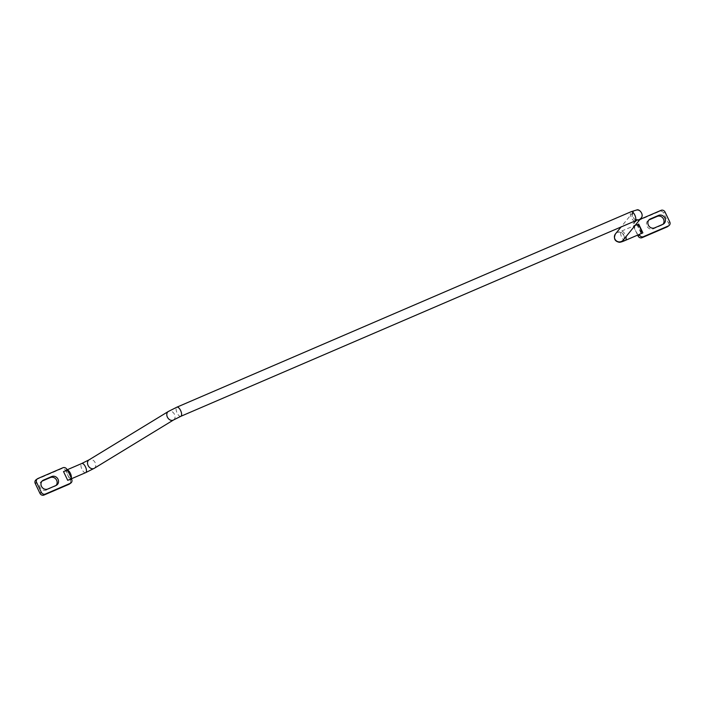 <?xml version="1.0" encoding="UTF-8"?>
<svg xmlns="http://www.w3.org/2000/svg" width="705" height="705" viewBox="0 0 705 705"><rect width="100%" height="100%" fill="white"/><g stroke="black" fill="none" stroke-linecap="round" stroke-linejoin="round"><path stroke-width="0.53" stroke-dasharray="3.52 2.64" d="M67.107 469.803L67.204 469.997A4.97 2.115 -113.3 0 0 67.9 475.382A4.97 2.115 -113.3 0 0 71.399 478.748L67.715 480.334M67.204 469.997L63.52 471.583M637.646 235.1L633.346 226.12A3.181 2.864 -125.9 0 1 634.623 222.128L659.624 211.359A3.181 2.864 -125.9 0 1 663.643 213.086L668.349 222.912A3.181 2.864 -125.9 0 1 667.573 226.631M36.034 479.797A3.181 2.864 -125.9 0 1 36.528 479.515L61.529 468.746A3.181 2.864 -125.9 0 1 65.547 470.473L70.262 480.299A3.181 2.864 -125.9 0 1 69.478 484.018M638.677 224.067L635.002 225.653L634.738 225.115A3.181 2.864 -125.9 0 1 636.016 221.114L640.034 219.387M642.872 232.817L639.197 234.404A4.97 2.115 66.7 0 1 635.698 231.037A4.97 2.115 66.7 0 1 635.002 225.653M662.947 224.296A4.97 4.477 -125.9 0 1 662.295 224.877A4.97 4.477 -125.9 0 1 661.528 225.309L662.92 224.305M661.528 225.309L653.253 228.869A4.97 4.477 -125.9 0 1 647.216 226.613A4.97 4.477 -125.9 0 1 648.203 220.374A4.97 4.477 -125.9 0 1 648.952 219.942M42.705 480.537L41.304 481.55A4.97 4.477 -125.9 0 0 40.317 487.789A4.97 4.477 -125.9 0 0 46.363 490.046L56.03 485.472A4.97 4.477 -125.9 0 1 55.404 486.045A4.97 4.477 -125.9 0 1 54.629 486.485M41.304 481.55A4.97 4.477 -125.9 0 1 42.053 481.118M85.675 472.641A4.97 2.115 66.7 0 1 81.762 468.904A4.97 2.115 66.7 0 1 81.745 463.502M663.643 213.086L665.044 212.073M668.349 222.912L669.75 221.899M61.529 468.746L62.93 467.741M65.547 470.473L66.949 469.459M46.363 490.046L47.755 489.032M70.262 480.299L71.654 479.285M36.528 479.515L37.92 478.501M625.353 240.387A4.97 2.115 66.7 0 1 621.449 236.66A4.97 2.115 66.7 0 1 621.422 231.258A4.97 2.115 66.7 0 1 625.925 236.765M641.171 232.782L637.329 224.763M659.624 211.359L661.026 210.354M634.623 222.128L636.016 221.114M633.346 226.12L634.738 225.115M653.253 228.869L654.654 227.856M94.223 468.332A4.97 3.781 58.6 0 0 94.867 462.119A4.97 3.781 58.6 0 0 89.05 459.845M173.518 419.977A4.97 3.781 58.6 0 0 174.153 413.756A4.97 3.781 58.6 0 0 168.336 411.482M180.824 416.311A4.97 2.115 66.7 0 1 176.92 412.584A4.97 2.115 66.7 0 1 176.893 407.173M635.011 220.859A4.97 2.115 66.7 0 1 631.098 217.122A4.97 2.115 66.7 0 1 631.081 211.72M637.073 220.03A4.97 4.873 -140.9 0 1 633.187 212.038M635.743 219.704L634.306 219.035L632.2 215.404L633.231 211.985A4.97 4.873 -140.9 0 1 640.166 211.333A4.97 4.873 -140.9 0 1 640.951 218.25M615.483 233.857A4.97 4.873 -140.9 0 1 622.409 233.205A4.97 4.873 -140.9 0 1 623.202 240.123C627.732 234.606 617.131 230.482 618.708 232.298L635.214 225.318M56.797 485.031L55.404 486.045M641.136 233.417L636.915 224.604M663.696 223.864L662.295 224.877M635.522 221.396L634.121 222.41M649.596 219.361L648.203 220.374M633.231 211.985L621.22 226.79"/><path stroke-width="1.06" d="M70.033 479.347L67.715 480.334L63.52 471.583L67.46 469.997A4.97 2.115 66.7 0 1 70.359 473.302A4.97 2.115 66.7 0 1 71.311 478.016L70.033 479.347M71.408 478.774L71.654 479.285A3.181 2.864 -125.9 0 1 70.377 483.286L45.376 494.046A3.181 2.864 -125.9 0 1 41.357 492.328L36.651 482.493A3.181 2.864 -125.9 0 1 37.92 478.501L62.93 467.741A3.181 2.864 -125.9 0 1 66.949 469.459L67.107 469.803M70.879 483.004L69.478 484.018A3.181 2.864 -125.9 0 1 68.984 484.3L43.974 495.06A3.181 2.864 -125.9 0 1 39.956 493.341L35.25 483.507A3.181 2.864 -125.9 0 1 36.034 479.797L37.427 478.783M637.646 235.1L638.051 235.955A3.181 2.864 -125.9 0 0 642.07 237.673L667.08 226.913A3.181 2.864 -125.9 0 0 667.573 226.631L668.966 225.618A3.181 2.864 -125.9 0 0 669.75 221.899L665.044 212.073A3.181 2.864 -125.9 0 0 661.026 210.354L640.034 219.387M668.966 225.618A3.181 2.864 -125.9 0 1 668.472 225.9L643.471 236.66A3.181 2.864 -125.9 0 1 639.453 234.941L639.206 234.43M650.371 218.92L658.637 215.369A4.97 4.477 -125.9 0 1 664.683 217.616A4.97 4.477 -125.9 0 1 663.696 223.864A4.97 4.477 -125.9 0 1 662.92 224.305L654.654 227.856A4.97 4.477 -125.9 0 1 648.609 225.609A4.97 4.477 -125.9 0 1 649.596 219.361A4.97 4.477 -125.9 0 1 650.371 218.92L648.97 219.934L657.245 216.373A4.97 4.477 -125.9 0 1 663.017 218.233A4.97 4.477 -125.9 0 1 662.947 224.296M56.03 485.472L47.755 489.032A4.97 4.477 -125.9 0 1 41.718 486.776A4.97 4.477 -125.9 0 1 42.705 480.537A4.97 4.477 -125.9 0 1 43.472 480.096L51.747 476.536A4.97 4.477 -125.9 0 1 57.784 478.792A4.97 4.477 -125.9 0 1 56.797 485.031A4.97 4.477 -125.9 0 1 56.03 485.472A4.97 4.477 -125.9 0 0 56.127 479.4A4.97 4.477 -125.9 0 0 50.346 477.549L42.08 481.11L43.472 480.096M625.925 236.765A4.97 2.115 66.7 0 1 625.529 240.29A4.97 2.115 66.7 0 1 625.353 240.387L641.638 233.381L641.171 232.782A4.97 2.115 -113.3 0 0 640.228 228.067A4.97 2.115 -113.3 0 0 637.329 224.763L635.214 225.318M637.329 224.763L638.677 224.067L642.872 232.817C641.435 233.699 640.863 233.69 641.171 232.782M66.235 470.182L81.745 463.502A4.97 2.115 66.7 0 1 85.552 467.018A4.97 2.115 66.7 0 1 85.843 472.535A4.97 2.115 66.7 0 1 85.675 472.641L94.223 468.332L173.518 419.977L180.824 416.311L637.725 219.81L635.743 219.704M35.25 483.507L36.651 482.493M39.956 493.341L41.357 492.328M71.311 478.016L67.46 469.997M43.974 495.06L45.376 494.046M68.984 484.3L70.377 483.286M50.346 477.549L51.747 476.536M642.07 237.673L643.471 236.66M638.051 235.955L639.453 234.941M667.08 226.913L668.472 225.9M657.245 216.373L658.637 215.369M81.745 463.502L89.05 459.845A4.97 3.781 58.6 0 0 88.248 465.776A4.97 3.781 58.6 0 0 93.783 468.552A4.97 3.781 58.6 0 0 94.223 468.332M89.05 459.845L168.336 411.482A4.97 3.781 58.6 0 0 167.534 417.413A4.97 3.781 58.6 0 0 173.069 420.198A4.97 3.781 58.6 0 0 173.518 419.977M168.336 411.482L176.893 407.173A4.97 2.115 66.7 0 1 180.7 410.689A4.97 2.115 66.7 0 1 181 416.214A4.97 2.115 66.7 0 1 180.824 416.311M176.893 407.173L631.081 211.72A4.97 2.115 66.7 0 1 634.888 215.237A4.97 2.115 66.7 0 1 635.187 220.753A4.97 2.115 66.7 0 1 635.011 220.859M631.081 211.72L636.835 209.94C639.435 208.689 644.467 214.928 640.951 218.25A4.97 4.873 -140.9 0 1 637.073 220.03M640.951 218.25L623.202 240.123A4.97 4.873 -140.9 0 1 615.483 239.982A4.97 4.873 -140.9 0 1 615.483 233.857C613.5 238.272 614.548 241.022 618.637 242.115C619.484 242.573 621.722 242 625.353 240.387M69.39 479.647L85.675 472.641M621.22 226.79L615.483 233.857"/></g></svg>
